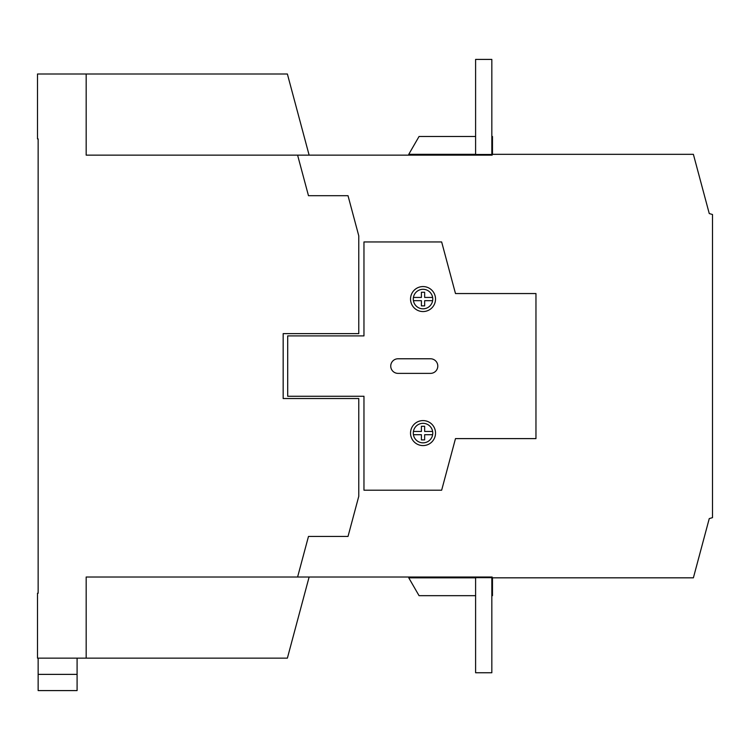 <?xml version="1.0" encoding="UTF-8"?>
<svg xmlns="http://www.w3.org/2000/svg" width="750" height="750" viewBox="0 0 750 750"><rect width="100%" height="100%" fill="white"/><g stroke="black" fill="none" stroke-linecap="round" stroke-linejoin="round"><path stroke-width="1.12" d="M410.531 433.087A12.497 12.497 0 0 1 423.028 420.591A12.497 12.497 0 0 1 435.525 433.087A12.497 12.497 0 0 1 423.028 445.584A12.497 12.497 0 0 1 410.531 433.087M410.531 299.062A12.497 12.497 0 0 1 423.028 286.566A12.497 12.497 0 0 1 435.525 299.062A12.497 12.497 0 0 1 423.028 311.559A12.497 12.497 0 0 1 410.531 299.062M432.628 431.466A9.731 9.731 0 0 1 432.628 434.709L424.65 434.709L424.65 439.894L421.406 439.894L421.406 434.709L413.428 434.709A9.731 9.731 0 0 1 413.428 431.466L421.406 431.466L421.406 426.281L424.65 426.281L424.65 431.466L432.628 431.466A9.731 9.731 0 0 0 413.428 431.466M432.628 297.441A9.731 9.731 0 0 1 432.628 300.684L424.65 300.684L424.65 305.869L421.406 305.869L421.406 300.684L413.428 300.684A9.731 9.731 0 0 1 413.428 297.441L421.406 297.441L421.406 292.256L424.65 292.256L424.65 297.441L432.628 297.441A9.731 9.731 0 0 0 413.428 297.441M413.428 300.684A9.731 9.731 0 0 0 432.628 300.684M413.428 434.709A9.731 9.731 0 0 0 432.628 434.709M492.478 154.331L492.478 136.481L491.831 136.481M475.603 136.481L419.053 136.481L408.75 154.331L475.603 154.331M491.831 154.331L693.384 154.331L709.256 213.553L712.5 214.509L712.5 517.641L709.256 518.597L693.384 577.828L491.831 577.828M475.603 577.828L408.75 577.828L419.053 595.669L475.603 595.669M491.831 595.669L492.478 595.669L492.478 577.828M430.491 373.378L398.044 373.378A7.303 7.303 0 0 1 390.741 366.075A7.303 7.303 0 0 1 398.044 358.772L430.491 358.772A7.303 7.303 0 0 1 437.794 366.075A7.303 7.303 0 0 1 430.491 373.378M309.122 577.013L287.381 658.144L86.175 658.144L86.175 577.013L297.6 577.013L308.475 536.447L348.019 536.447L358.772 496.312L358.772 398.531L283.163 398.531L283.163 333.628L358.772 333.628L358.772 235.838L348.019 195.703L308.475 195.703L297.6 155.137L86.175 155.137L86.175 74.006L287.381 74.006L309.122 155.137M363.966 241.95L363.966 335.897L287.7 335.897L287.7 396.253L363.966 396.253L363.966 490.2L441.656 490.2L455.484 438.609L535.959 438.609L535.959 293.55L455.484 293.55L441.656 241.95L363.966 241.95M86.175 658.144L37.5 658.144L37.5 593.241L38.147 593.241L38.147 138.909L37.5 138.909L37.5 74.006L86.175 74.006M297.6 577.013L492.15 577.013L492.15 577.828M297.6 155.137L492.15 155.137L492.15 154.331M475.603 577.013L475.603 672.75L491.831 672.75L491.831 577.659L475.603 577.659M491.831 577.013L491.831 577.659M491.831 154.491L475.603 154.491L475.603 59.409L491.831 59.409L491.831 155.137M475.603 154.491L475.603 155.137M38.147 658.144L38.147 690.591L77.091 690.591L77.091 658.144M38.147 674.372L77.091 674.372"/></g></svg>

